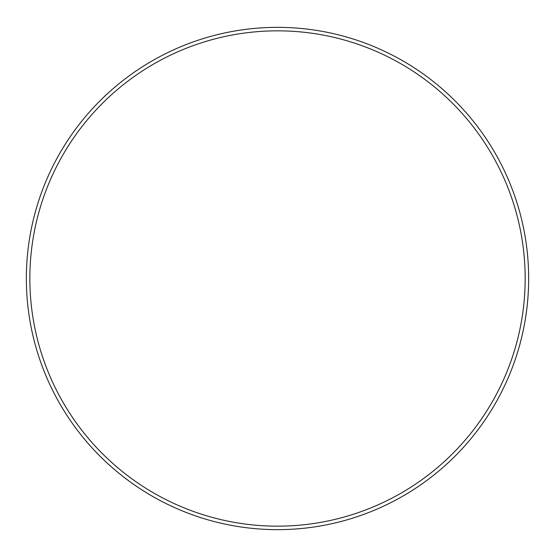 <?xml version="1.0" encoding="UTF-8"?>
<svg xmlns="http://www.w3.org/2000/svg" width="557" height="557" viewBox="0 0 557 557"><rect width="100%" height="100%" fill="white"/><g stroke="black" fill="none" stroke-linecap="round" stroke-linejoin="round"><path stroke-width="0.84" d="M528.656 278.5A251.144 251.144 0 0 0 151.936 60.998A251.144 251.144 0 0 0 151.936 496.002A251.144 251.144 0 0 0 528.656 278.5M525.167 278.5A247.656 247.656 0 0 1 153.683 492.98A247.656 247.656 0 0 1 153.683 64.02A247.656 247.656 0 0 1 525.167 278.5"/></g></svg>
